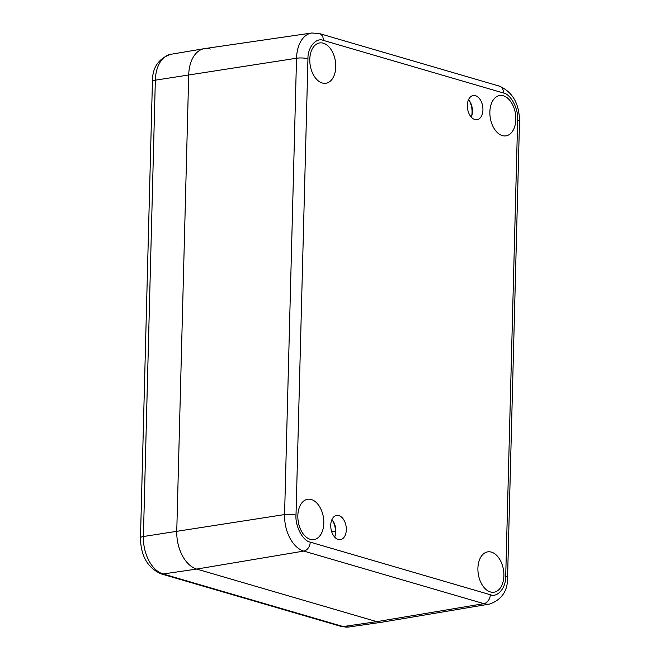 <?xml version="1.0" encoding="UTF-8"?>
<svg xmlns="http://www.w3.org/2000/svg" width="660" height="660" viewBox="0 0 660 660"><rect width="100%" height="100%" fill="white"/><g stroke="black" fill="none" stroke-linecap="round" stroke-linejoin="round"><path stroke-width="0.99" d="M338.836 515.584A12.243 7.656 81.1 0 0 336.625 515.427A12.243 7.656 81.1 0 0 330.965 528.718A12.243 7.656 81.1 0 0 340.428 539.624A12.243 7.656 81.1 0 0 346.286 528.074A12.243 7.656 81.1 0 0 338.836 515.584M475.456 95.659A12.243 7.656 81.1 0 0 473.236 95.502A12.243 7.656 81.1 0 0 467.577 108.785A12.243 7.656 81.1 0 0 477.04 119.691A12.243 7.656 81.1 0 0 482.897 108.149A12.243 7.656 81.1 0 0 475.456 95.659M323.293 43.197A20.41 12.763 81.1 0 0 319.605 42.941A20.41 12.763 81.1 0 0 310.167 65.076A20.41 12.763 81.1 0 0 325.941 83.259A20.41 12.763 81.1 0 0 335.701 64.012A20.41 12.763 81.1 0 0 323.293 43.197M311.347 499.537A20.41 12.763 81.1 0 0 307.659 499.273A20.41 12.763 81.1 0 0 298.221 521.416A20.41 12.763 81.1 0 0 313.987 539.591A20.41 12.763 81.1 0 0 323.746 520.352A20.41 12.763 81.1 0 0 311.347 499.537M491.411 552.123A20.41 12.763 81.1 0 0 487.723 551.867A20.41 12.763 81.1 0 0 478.285 574.002A20.41 12.763 81.1 0 0 494.059 592.185A20.41 12.763 81.1 0 0 503.819 572.938A20.41 12.763 81.1 0 0 491.411 552.123M503.365 95.791A20.41 12.763 81.1 0 0 499.678 95.527A20.41 12.763 81.1 0 0 490.24 117.67A20.41 12.763 81.1 0 0 506.005 135.853A20.41 12.763 81.1 0 0 515.773 116.605A20.41 12.763 81.1 0 0 503.365 95.791M334.653 537.067A12.243 7.656 81.1 0 0 335.23 535.458A12.243 7.656 81.1 0 0 332.962 520.979A12.243 7.656 81.1 0 0 331.914 519.635M471.265 117.133A12.243 7.656 81.1 0 0 471.851 115.533A12.243 7.656 81.1 0 0 469.573 101.054A12.243 7.656 81.1 0 0 468.526 99.709M334.975 536.258A14.966 9.355 81.1 0 0 332.467 520.303M471.587 116.333A14.966 9.355 81.1 0 0 469.079 100.369M323.367 40.4A8.159 6.113 -73.7 0 0 319.358 33.553L311.792 33L204.567 48.617A32.653 20.419 81.1 0 0 188.719 74.828L176.764 531.16A32.653 20.419 81.1 0 0 196.713 569.068L376.777 621.654A32.653 20.419 81.1 0 0 382.825 622.05L489.67 604.04A31.441 19.66 81.1 0 1 483.854 603.661A8.159 6.113 -73.7 0 0 490.297 594.726L310.225 542.132C302.874 541.01 295.053 526.144 296.01 515.105L307.956 58.773C307.593 47.347 316.066 37.249 323.367 40.4L503.44 92.994C510.79 94.116 518.611 108.982 517.654 120.013L505.709 576.353C506.071 587.771 497.599 597.878 490.297 594.726M335.462 531.193L331.708 531.779M348.859 627A32.274 20.18 -98.9 0 1 343.175 626.563A8.159 6.113 106.3 0 1 341.146 626.431L348.859 627L382.536 622.099A32.653 20.419 -98.9 0 1 376.777 621.654L196.713 569.068A32.653 20.419 -98.9 0 1 176.764 531.16L188.719 74.828A32.653 20.419 -98.9 0 1 204.286 48.658A32.653 20.419 -98.9 0 1 210.325 49.054M311.792 33A31.441 19.66 81.1 0 0 296.53 58.237A8.159 1.798 1.5 0 1 307.956 58.773M152.427 81.469L140.481 537.809A8.159 1.798 -178.5 0 1 143.393 536.514L284.575 514.569A31.441 19.66 81.1 0 0 303.781 551.075L483.854 603.661L376.777 621.654L343.175 626.563L163.102 573.977A32.274 20.18 -98.9 0 1 143.393 536.514L155.339 80.174A32.274 20.18 -98.9 0 1 170.725 54.318C158.433 58.616 152.336 67.675 152.427 81.469A8.159 1.798 1.5 0 1 155.339 80.174L296.53 58.237L284.575 514.569A8.159 1.798 1.5 0 1 296.01 515.105M140.481 537.809C140.704 555.827 147.568 567.839 161.073 573.845A8.159 6.113 106.3 0 0 163.102 573.977L196.713 569.068L303.781 551.075A8.159 6.113 -73.7 0 0 310.225 542.132M319.358 33.553L499.43 86.147C512.614 92.004 519.313 103.694 519.519 121.217L507.573 577.549A8.159 1.798 -178.5 0 0 505.709 576.353M519.519 121.217A8.159 1.798 -178.5 0 0 517.654 120.013M499.43 86.147A8.159 6.113 106.3 0 1 503.44 92.994M507.573 577.549C507.771 590.857 501.806 599.684 489.67 604.04M161.073 573.845L341.146 626.431M170.725 54.318L204.286 48.658"/></g></svg>

